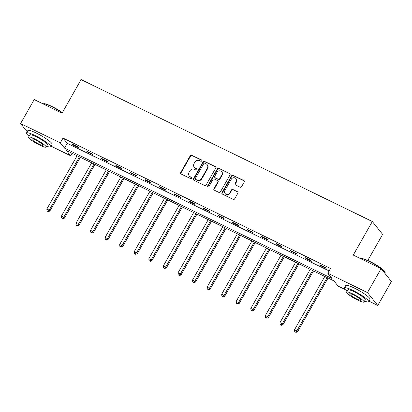 <?xml version="1.0" encoding="UTF-8"?>
<svg xmlns="http://www.w3.org/2000/svg" width="412" height="412" viewBox="0 0 412 412"><rect width="100%" height="100%" fill="white"/><g stroke="black" fill="none" stroke-linecap="round" stroke-linejoin="round"><path stroke-width="0.62" d="M201.762 160.881A0.767 0.706 -38.8 0 0 201.494 159.907L191.755 155.159A1.097 1.004 -38.8 0 0 190.303 155.654L180.683 172.587A1.097 1.004 -38.8 0 0 181.064 173.977L190.808 178.726A0.767 0.706 -38.8 0 0 191.776 177.587A0.767 0.706 -38.8 0 0 191.554 177.407L190.293 176.794A3.507 3.214 -38.8 0 1 189.268 175.976A3.507 3.214 -38.8 0 1 189.072 172.35L189.87 170.939A3.507 3.214 -38.8 0 1 194.516 169.358L195.777 169.976A0.767 0.706 -38.8 0 0 196.745 168.838A0.767 0.706 -38.8 0 0 196.524 168.657L195.262 168.044A3.507 3.214 -38.8 0 1 194.237 167.226A3.507 3.214 -38.8 0 1 194.042 163.605L194.84 162.189A3.507 3.214 -38.8 0 1 199.485 160.613L200.747 161.226A0.767 0.706 -38.8 0 0 201.762 160.881M201.828 160.283A0.767 0.706 -38.8 0 0 201.772 160.253L192.033 155.509A1.097 1.004 -38.8 0 0 190.581 156.004L180.961 172.937A1.097 1.004 -38.8 0 0 180.904 173.879M191.884 177.783A0.767 0.706 -38.8 0 0 191.832 177.752L190.293 176.794M196.859 169.033A0.767 0.706 -38.8 0 0 196.802 169.002L195.262 168.044M240.103 187.192A1.097 1.004 -38.8 0 0 241.556 186.703L244.254 181.95A1.097 1.004 -38.8 0 0 243.873 180.564L233.053 175.291A1.097 1.004 -38.8 0 0 231.601 175.785L221.98 192.718A1.097 1.004 -38.8 0 0 222.367 194.103L233.182 199.377A1.097 1.004 -38.8 0 0 234.634 198.883L237.894 193.146A1.097 1.004 -38.8 0 0 237.513 191.755L232.883 189.499A1.097 1.004 -38.8 0 0 231.431 189.994L229.814 192.842A2.93 2.688 -38.8 0 1 225.076 193.48A2.93 2.688 -38.8 0 1 224.911 190.452L231.24 179.302A2.93 2.688 -38.8 0 1 235.978 178.664A2.93 2.688 -38.8 0 1 236.148 181.692L235.092 183.551A1.097 1.004 -38.8 0 0 235.473 184.937L240.103 187.192M27.182 131.732L20.6 123.533L34.211 99.57L62.047 113.135L81.102 79.588L372.314 221.522L353.259 255.069L381.09 268.634L367.478 292.592L377.789 305.441L368.987 301.151M20.6 123.533L60.296 142.876L64.473 148.083L331.964 278.455L327.782 273.249L367.478 292.592M327.782 273.249L330.506 268.454L63.015 138.087L60.296 142.876M215.744 168.055A1.097 1.004 -38.8 0 0 215.363 166.664L204.543 161.396A1.097 1.004 -38.8 0 0 203.09 161.885L193.47 178.823A1.097 1.004 -38.8 0 0 193.851 180.209L204.671 185.482A1.097 1.004 -38.8 0 0 206.124 184.988L215.744 168.055M218.798 168.343L229.618 173.612A1.097 1.004 -38.8 0 1 229.999 175.002L220.379 191.935A1.097 1.004 -38.8 0 1 218.927 192.43L214.297 190.174A1.097 1.004 -38.8 0 1 213.916 188.789L217.814 181.919A1.097 1.004 -38.8 0 0 217.433 180.528L214.364 179.035A1.097 1.004 -38.8 0 0 212.911 179.529L208.848 186.677A0.767 0.706 -38.8 0 1 207.612 186.847A0.767 0.706 -38.8 0 1 207.566 186.054L217.345 168.838A1.097 1.004 -38.8 0 1 218.798 168.343L229.618 173.612M367.798 260.466L382.624 234.366L372.314 221.522M63.015 138.087L67.197 143.294L329.095 270.936M72.831 144.931L78.435 147.661L77.739 146.79L72.136 144.061L72.831 144.931L73.068 144.514M87.401 152.033L93.004 154.763L92.309 153.892L86.705 151.163L87.401 152.033L87.638 151.616M101.97 159.13L107.573 161.865L106.878 160.994L101.275 158.265L101.97 159.13L102.207 158.718M116.539 166.232L122.143 168.966L121.447 168.096L115.844 165.367L116.539 166.232L116.776 165.82M131.109 173.334L136.717 176.063L136.017 175.198L130.413 172.468L131.109 173.334L131.346 172.922M145.683 180.435L151.286 183.165L150.586 182.3L144.983 179.565L145.683 180.435L145.915 180.023M160.253 187.537L165.856 190.267L165.16 189.402L159.552 186.667L160.253 187.537L160.484 187.125M174.822 194.639L180.425 197.369L179.73 196.503L174.127 193.769L174.822 194.639L175.054 194.222M189.391 201.741L194.994 204.47L194.299 203.6L188.696 200.871L189.391 201.741L189.628 201.324M203.961 208.843L209.564 211.572L208.869 210.702L203.265 207.972L203.961 208.843L204.198 208.426M218.53 215.94L224.133 218.674L223.438 217.804L217.835 215.074L218.53 215.94L218.767 215.528M233.099 223.041L238.703 225.776L238.007 224.906L232.404 222.176L233.099 223.041L233.336 222.629M247.669 230.143L253.277 232.873L252.577 232.007L246.973 229.278L247.669 230.143L247.906 229.731M262.243 237.245L267.846 239.975L267.146 239.109L261.543 236.375L262.243 237.245L262.475 236.833M276.812 244.347L282.416 247.076L281.715 246.211L276.112 243.477L276.812 244.347L277.044 243.935M291.382 251.449L296.985 254.178L296.29 253.313L290.681 250.578L291.382 251.449L291.614 251.032M305.951 258.551L311.554 261.28L310.859 260.41L305.256 257.68L305.951 258.551L306.188 258.133M320.521 265.647L326.124 268.382L325.428 267.512L319.825 264.782L320.521 265.647L320.757 265.235M381.09 268.634L391.4 281.478L377.789 305.441M345.21 289.559L338.092 286.093L333.916 280.886L66.425 150.514L70.606 155.721L51.062 146.198M72.018 153.238L70.606 155.721M67.197 143.294L64.473 148.083M194.237 167.226L194.516 167.576A3.507 3.214 -38.8 0 0 195.54 168.39M189.268 175.976L189.546 176.326A3.507 3.214 -38.8 0 0 190.571 177.139M215.8 167.112A1.097 1.004 -38.8 0 0 215.641 167.014L204.821 161.741A1.097 1.004 -38.8 0 0 203.368 162.235L193.748 179.168A1.097 1.004 -38.8 0 0 193.692 180.111M204.805 163.203A0.767 0.706 -38.8 0 0 203.786 163.549L195.345 178.411A0.767 0.706 -38.8 0 0 195.612 179.385L196.941 180.034A3.507 3.214 -38.8 0 0 201.581 178.453L207.354 168.292A3.507 3.214 -38.8 0 0 207.159 164.666A3.507 3.214 -38.8 0 0 206.134 163.852L204.805 163.203M195.386 179.205L195.664 179.555A0.767 0.706 -38.8 0 0 195.891 179.73L195.612 179.385M207.159 164.666L207.437 165.011A3.507 3.214 -38.8 0 1 207.633 168.637L201.859 178.798A3.507 3.214 -38.8 0 1 197.219 180.379L195.891 179.73M217.752 180.786L218.03 181.131A1.097 1.004 -38.8 0 1 218.097 182.264L214.194 189.134A1.097 1.004 -38.8 0 0 214.137 190.076M219.076 168.688A1.097 1.004 -38.8 0 0 217.624 169.183L207.844 186.399A0.767 0.706 -38.8 0 0 207.782 186.997M221.867 174.791A2.93 2.688 -38.8 0 0 221.697 171.763A2.93 2.688 -38.8 0 0 216.959 172.401L214.729 176.331A1.097 1.004 -38.8 0 0 215.11 177.716L218.18 179.215A1.097 1.004 -38.8 0 0 219.632 178.72L221.867 174.791L222.145 175.141A2.93 2.688 -38.8 0 0 221.975 172.108L221.697 171.763M214.791 177.464L215.069 177.809A1.097 1.004 -38.8 0 0 215.388 178.066L215.11 177.716M222.145 175.141L219.91 179.065A1.097 1.004 -38.8 0 1 218.463 179.56L215.388 178.066M235.978 178.664L236.261 179.009A2.93 2.688 -38.8 0 1 236.426 182.042L235.37 183.896A1.097 1.004 -38.8 0 0 235.314 184.839M225.076 193.48L225.354 193.831A2.93 2.688 -38.8 0 0 230.092 193.187L229.814 192.842M237.951 192.203A1.097 1.004 -38.8 0 0 237.791 192.105L233.161 189.85A1.097 1.004 -38.8 0 0 231.709 190.344L230.092 193.187M244.311 181.007A1.097 1.004 -38.8 0 0 244.151 180.909L233.331 175.636A1.097 1.004 -38.8 0 0 231.879 176.13L222.259 193.063A1.097 1.004 -38.8 0 0 222.207 194.006M77.116 155.726L46.824 209.044L49.162 210.182L49.857 211.047L80.381 157.317M47.962 211.346L47.025 210.893L48.24 211.691L47.962 211.346L49.162 210.182L79.449 156.864M47.025 210.893L46.824 209.044M49.857 211.047L48.24 211.691M62.217 112.831A13.957 2.209 -150.4 0 0 51.557 106.6A13.957 2.209 -150.4 0 0 43.239 103.824L43.687 103.711A13.622 2.158 29.6 0 1 51.804 106.414A13.622 2.158 29.6 0 1 62.346 112.6M46.577 146.183A13.957 2.209 -150.4 0 0 50.733 146.78A13.957 2.209 -150.4 0 0 35.113 135.543A13.957 2.209 -150.4 0 0 26.466 132.994A13.957 2.209 -150.4 0 0 29.103 136.254M50.733 146.78L52.092 144.38A13.957 2.209 -150.4 0 0 36.477 133.148A13.957 2.209 -150.4 0 0 27.825 130.594L26.466 132.994M28.608 137.124L29.86 134.92A10.048 1.591 29.6 0 1 36.091 136.758A10.048 1.591 29.6 0 1 47.334 144.849L46.082 147.053A10.048 1.591 -150.4 0 0 34.84 138.962A10.048 1.591 -150.4 0 0 28.608 137.124A10.048 1.591 -150.4 0 0 39.856 145.215A10.048 1.591 -150.4 0 0 46.082 147.053M38.965 144.102A6.474 1.025 -150.4 0 0 42.977 145.287A6.474 1.025 -150.4 0 0 35.731 140.075A6.474 1.025 -150.4 0 0 31.714 138.89A6.474 1.025 -150.4 0 0 38.965 144.102M361.164 258.777L361.612 258.664A13.622 2.158 29.6 0 1 369.729 261.368A13.622 2.158 29.6 0 1 384.988 271.941L385.117 272.389A13.957 2.209 -150.4 0 0 369.482 261.553A13.957 2.209 -150.4 0 0 361.164 258.777A13.957 2.209 -150.4 0 0 361 258.839M364.502 301.136A13.957 2.209 -150.4 0 0 368.658 301.728A13.957 2.209 -150.4 0 0 353.038 290.496A13.957 2.209 -150.4 0 0 344.386 287.942A13.957 2.209 -150.4 0 0 347.028 291.207M368.658 301.728L370.017 299.333A13.957 2.209 -150.4 0 0 354.402 288.101A13.957 2.209 -150.4 0 0 345.75 285.547L344.386 287.942M346.533 292.077L347.785 289.873A10.048 1.591 29.6 0 1 354.016 291.711A10.048 1.591 29.6 0 1 365.259 299.802L364.007 302.006A10.048 1.591 -150.4 0 0 352.76 293.916A10.048 1.591 -150.4 0 0 346.533 292.077A10.048 1.591 -150.4 0 0 357.776 300.168A10.048 1.591 -150.4 0 0 364.007 302.006M356.885 299.055A6.474 1.025 -150.4 0 0 360.902 300.24A6.474 1.025 -150.4 0 0 353.656 295.028A6.474 1.025 -150.4 0 0 349.639 293.844A6.474 1.025 -150.4 0 0 356.885 299.055M384.818 273.28L385.102 272.785A13.957 2.209 -150.4 0 0 385.117 272.389M91.685 162.828L61.393 216.145L63.731 217.284L64.427 218.149L94.951 164.419M62.531 218.448L61.599 217.989L62.809 218.793L62.531 218.448L63.731 217.284L94.018 163.966M61.599 217.989L61.393 216.145M64.427 218.149L62.809 218.793M106.255 169.929L75.968 223.247L78.301 224.38L78.996 225.251L109.52 171.521M77.101 225.549L76.169 225.091L77.379 225.894L77.101 225.549L78.301 224.38L108.588 171.068M76.169 225.091L75.968 223.247M78.996 225.251L77.379 225.894M120.824 177.026L90.537 230.344L92.87 231.482L93.565 232.353L124.089 178.623M91.67 232.651L90.738 232.193L91.948 232.996L91.67 232.651L92.87 231.482L123.157 178.164M90.738 232.193L90.537 230.344M93.565 232.353L91.948 232.996M135.393 184.128L105.106 237.446L107.439 238.584L108.135 239.454L138.659 185.719M106.239 239.748L105.307 239.295L106.517 240.098L106.239 239.748L107.439 238.584L137.726 185.266M105.307 239.295L105.106 237.446M108.135 239.454L106.517 240.098M149.963 191.23L119.676 244.548L122.009 245.686L122.709 246.556L153.228 192.821M120.809 246.85L119.877 246.397L121.087 247.2L120.809 246.85L122.009 245.686L152.301 192.368M119.877 246.397L119.676 244.548M122.709 246.556L121.087 247.2M164.532 198.332L134.245 251.65L136.578 252.788L137.278 253.658L167.802 199.923M135.378 253.952L134.446 253.498L135.661 254.302L135.378 253.952L136.578 252.788L166.87 199.47M134.446 253.498L134.245 251.65M137.278 253.658L135.661 254.302M179.102 205.433L148.814 258.751L151.147 259.89L151.848 260.755L182.372 207.025M149.953 261.053L149.015 260.6L150.231 261.399L149.953 261.053L151.147 259.89L181.44 206.572M149.015 260.6L148.814 258.751M151.848 260.755L150.231 261.399M193.671 212.535L163.384 265.853L165.722 266.991L166.417 267.857L196.941 214.127M164.522 268.155L163.585 267.702L164.8 268.5L164.522 268.155L165.722 266.991L196.009 213.673M163.585 267.702L163.384 265.853M166.417 267.857L164.8 268.5M208.245 219.637L177.953 272.955L180.291 274.093L180.986 274.959L211.511 221.229M179.091 275.257L178.154 274.799L179.369 275.602L179.091 275.257L180.291 274.093L210.578 220.775M178.154 274.799L177.953 272.955M180.986 274.959L179.369 275.602M222.815 226.739L192.522 280.057L194.861 281.19L195.556 282.06L226.08 228.33M193.661 282.359L192.728 281.901L193.939 282.704L193.661 282.359L194.861 281.19L225.148 227.877M192.728 281.901L192.522 280.057M195.556 282.06L193.939 282.704M237.384 233.836L207.097 287.154L209.43 288.292L210.125 289.162L240.649 235.432M208.23 289.461L207.298 289.003L208.508 289.806L208.23 289.461L209.43 288.292L239.717 234.974M207.298 289.003L207.097 287.154M210.125 289.162L208.508 289.806M251.953 240.938L221.666 294.256L223.999 295.394L224.695 296.264L255.219 242.529M222.799 296.558L221.867 296.104L223.077 296.908L222.799 296.558L223.999 295.394L254.286 242.076M221.867 296.104L221.666 294.256M224.695 296.264L223.077 296.908M266.523 248.039L236.236 301.357L238.569 302.496L239.264 303.366L269.788 249.631M237.369 303.659L236.437 303.206L237.647 304.01L237.369 303.659L238.569 302.496L268.856 249.178M236.437 303.206L236.236 301.357M239.264 303.366L237.647 304.01M281.092 255.141L250.805 308.459L253.138 309.597L253.838 310.468L284.357 256.733M251.938 310.761L251.006 310.308L252.221 311.112L251.938 310.761L253.138 309.597L283.43 256.279M251.006 310.308L250.805 308.459M253.838 310.468L252.221 311.112M295.662 262.243L265.374 315.561L267.707 316.699L268.408 317.564L298.932 263.834M266.512 317.863L265.575 317.41L266.791 318.208L266.512 317.863L267.707 316.699L298 263.381M265.575 317.41L265.374 315.561M268.408 317.564L266.791 318.208M310.231 269.345L279.944 322.663L282.282 323.801L282.977 324.666L313.501 270.936M281.082 324.965L280.145 324.512L281.36 325.31L281.082 324.965L282.282 323.801L312.569 270.483M280.145 324.512L279.944 322.663M282.977 324.666L281.36 325.31M324.805 276.447L294.513 329.765L296.851 330.903L297.546 331.768L328.07 278.038M295.651 332.067L294.714 331.608L295.929 332.412L295.651 332.067L296.851 330.903L327.138 277.585M294.714 331.608L294.513 329.765M297.546 331.768L295.929 332.412M201.772 160.253L201.494 159.907M191.832 177.752L191.554 177.407M196.802 169.002L196.524 168.657M180.961 172.937L180.683 172.587M190.581 156.004L190.303 155.654M192.033 155.509L191.755 155.159M193.748 179.168L193.47 178.823M203.368 162.235L203.09 161.885M204.821 161.741L204.543 161.396M215.641 167.014L215.363 166.664M197.219 180.379L196.941 180.034M201.859 178.798L201.581 178.453M207.633 168.637L207.354 168.292M214.194 189.134L213.916 188.789M218.097 182.264L217.814 181.919M207.844 186.399L207.566 186.054M217.624 169.183L217.345 168.838M218.463 179.56L218.18 179.215M219.91 179.065L219.632 178.72M235.37 183.896L235.092 183.551M236.426 182.042L236.148 181.692M231.709 190.344L231.431 189.994M233.161 189.85L232.883 189.499M237.791 192.105L237.513 191.755M222.259 193.063L221.98 192.718M231.879 176.13L231.601 175.785M233.331 175.636L233.053 175.291M244.151 180.909L243.873 180.564"/></g></svg>
